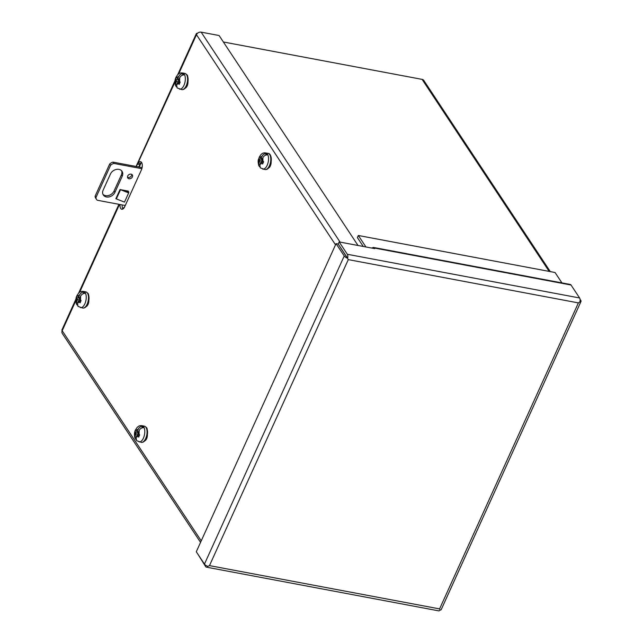 <?xml version="1.0" encoding="UTF-8"?>
<svg xmlns="http://www.w3.org/2000/svg" width="643" height="643" viewBox="0 0 643 643"><rect width="100%" height="100%" fill="white"/><g stroke="black" fill="none" stroke-linecap="round" stroke-linejoin="round"><path stroke-width="0.96" d="M123.376 208.67L124.991 206.098M346.376 256.372L348.289 259.619L578.387 302.901L439.579 608.905L209.481 565.615L348.289 259.619L338.21 244.035L346.489 256.549M347.606 258.229A3.778 1.841 -79.3 0 0 347.333 254.274L579.608 297.974A3.778 1.841 -79.3 0 1 579.882 301.929L578.387 302.901L579.882 301.929A3.778 1.479 24.4 0 0 581.007 301.43L441.235 609.556A3.778 1.479 24.4 0 1 440.109 610.054L439.579 608.905L440.109 610.054A3.778 1.841 100.7 0 1 438.671 610.85L206.387 567.15A3.778 1.841 100.7 0 1 205.656 566.604L197.674 553.848M207.834 566.362L209.481 565.615L207.834 566.362A3.778 1.841 100.7 0 1 206.387 567.15M207.826 566.354A3.778 1.479 -155.6 0 1 204.458 564.096L196.292 551.758L336.064 243.633L338.21 244.035L339.166 241.937L347.333 254.274M347.598 258.229A3.778 1.479 -155.6 0 1 344.23 255.97L336.064 243.633M371.783 248.069L372.98 247.547A3.778 1.841 100.7 0 1 373.591 247.467A3.778 1.841 100.7 0 1 374.322 248.013L374.732 248.624L339.166 241.937M561.934 282.896L555.054 272.503L358.344 235.491L357.395 237.589L363.271 246.47M579.608 297.974L571.032 285.018A3.778 1.841 -79.3 0 0 570.301 284.471L373.591 247.467M581.007 301.43A3.778 1.479 24.4 0 0 580.806 300.482L580.066 299.357M365.947 246.976L358.344 235.491M259.563 166.65L258.759 165.605L258.912 163.129L260.021 160.694L258.743 158.805L259.74 156.546L261.018 158.483L262.006 156.305C262.931 154.537 264.377 153.597 266.355 153.492L265.583 155.18M266.355 153.492A8.174 3.987 -79.3 0 1 267.263 154.859C265.286 154.971 263.839 155.911 262.915 157.68L261.966 159.769L263.622 161.771L262.625 164.029L260.97 161.98L259.82 164.504L260.278 167.863L265.045 169.559A8.23 4.011 100.7 0 0 269.409 165.765A8.23 4.011 100.7 0 0 268.091 153.38L265.824 152.954A8.23 4.011 100.7 0 1 267.15 165.339A8.23 4.011 100.7 0 1 262.786 169.133M260.021 160.694L262.842 161.224L262.384 162.245M263.292 162.414L260.97 161.98M262.432 158.749L261.018 158.483M261.725 158.62L261.436 159.311L262.842 161.224M258.743 158.805L261.436 159.311M138.534 431.871L137.128 431.606L138.269 429.082C139.193 427.314 140.64 426.373 142.617 426.261A8.174 3.987 -79.3 0 1 143.526 427.635C141.556 427.748 140.102 428.68 139.177 430.456L138.076 432.9L139.627 434.837L138.687 437.103L137.072 435.102L136.083 437.28L136.541 440.64L141.307 442.336A8.23 4.011 100.7 0 0 145.672 438.542A8.23 4.011 100.7 0 0 144.353 426.156C146.307 427.169 147.215 428.101 147.086 428.953C147.946 431.935 147.681 435.086 146.291 438.422C144.868 441.299 143.212 442.609 141.307 442.336M135.826 439.426L135.022 438.381L135.175 435.906L136.123 433.816L134.877 431.887L135.81 429.62L137.128 431.606M142.617 426.261L141.854 427.957M136.123 433.816L138.952 434.346L138.486 435.367M139.306 435.528L137.072 435.102M137.779 431.734L137.498 432.385L138.952 434.346M134.877 431.887L137.498 432.385M127.491 177.219A2.741 2.138 146.5 0 0 131.542 175.595A2.741 2.138 146.5 0 0 131.751 174.398M127.692 176.013A2.741 2.138 -33.5 0 1 129.974 174.197A2.741 2.138 -33.5 0 1 132.337 174.944A2.741 2.138 -33.5 0 1 132.402 176.897A2.741 2.138 -33.5 0 1 130.127 178.722A2.741 2.138 -33.5 0 1 127.764 177.974A2.741 2.138 -33.5 0 1 127.692 176.013M102.944 194.315A6.864 5.353 146.5 0 0 108.836 195.456A6.864 5.353 146.5 0 0 114.06 191.027L121.366 174.928A6.864 5.353 146.5 0 0 121.567 170.725M125.256 205.503L97.278 200.238A5.49 4.284 -33.5 0 1 96.538 199.443L95.678 198.14A5.49 4.284 -33.5 0 1 95.1 196.195L109.704 163.997A5.49 4.284 -33.5 0 1 113.104 162.14L142.119 167.606M103.145 190.119L110.451 174.02A6.864 5.353 -33.5 0 1 116.15 169.463A6.864 5.353 -33.5 0 1 122.057 171.343A6.864 5.353 -33.5 0 1 122.226 176.23L114.928 192.329A6.864 5.353 -33.5 0 1 109.23 196.887A6.864 5.353 -33.5 0 1 103.314 195.006A6.864 5.353 -33.5 0 1 103.145 190.119M125.329 190.545L128.777 191.911L128.656 192.924L120.522 189.701A1.27 0.498 -155.6 0 0 120.024 189.548L128.262 191.1L128.029 191.614M115.965 198.767L115.853 198.743A1.27 0.498 24.4 0 1 116.351 198.888L124.485 202.119L128.656 192.924M141.854 168.699L113.964 163.451L113.104 162.14M109.704 163.997L110.572 165.307A5.49 4.284 -33.5 0 1 113.964 163.451M110.572 165.307L95.968 197.497L95.1 196.195M96.538 199.443A5.49 4.284 -33.5 0 1 95.968 197.497M550.287 271.603L423.801 80.447A3.778 2.95 146.5 0 0 422.089 79.37L223.37 41.988M141.5 162.349A5.49 2.676 -79.3 0 0 140.415 163.443L138.261 163.033A5.49 2.676 100.7 0 1 140.512 161.674A5.49 2.676 100.7 0 1 141.396 169.929L124.702 206.724A5.49 2.676 100.7 0 1 121.792 209.256A5.49 2.676 100.7 0 1 120.723 208.461A5.49 2.676 100.7 0 1 120.024 204.522M122.17 204.924A5.49 2.676 -79.3 0 0 122.869 208.862A5.49 2.676 -79.3 0 0 122.958 208.991L123.552 207.713M271.145 161.819A4.782 2.331 100.7 0 1 268.485 168.08M187.949 81.838A4.782 2.331 100.7 0 1 185.297 88.115M147.408 434.596A4.782 2.331 100.7 0 1 144.747 440.857M88.847 300.337A4.782 2.331 100.7 0 1 86.178 306.59M75.995 298.931L61.993 329.779A3.778 1.479 24.4 0 0 62.194 330.735A3.778 2.95 146.5 0 0 62.283 333.428L200.544 542.37M136.356 166.521L174.952 82.151M340.083 242.106L201.155 32.15A3.778 2.95 146.5 0 0 196.477 34.706A3.778 1.479 -155.6 0 1 196.284 33.758A3.778 1.479 -155.6 0 1 197.57 33.251M140.415 163.443L138.703 166.963M201.155 32.15L219.094 35.526L358.022 245.481M79.981 297.596L78.567 297.331L79.716 294.799C80.632 293.031 82.087 292.091 84.056 291.986A8.174 3.987 -79.3 0 1 84.964 293.353C82.995 293.465 81.548 294.406 80.624 296.174L79.515 298.617L81.066 300.554L80.126 302.821L78.51 300.828L77.522 302.998L77.98 306.357L82.746 308.053A8.23 4.011 100.7 0 0 87.11 304.26A8.23 4.011 100.7 0 0 85.792 291.874C87.745 292.886 88.654 293.819 88.525 294.671C89.385 297.653 89.128 300.803 87.729 304.139C86.315 307.016 84.651 308.327 82.746 308.053M77.264 305.144L76.461 304.099L76.613 301.623L77.562 299.534L76.316 297.605L77.248 295.346L78.567 297.331M84.056 291.986L83.293 293.674M77.562 299.534L80.391 300.072L79.925 301.093M80.745 301.245L78.51 300.828M79.218 297.452L78.936 298.103L80.391 300.072M76.316 297.605L78.936 298.103M179.076 79.145L177.661 78.872L178.802 76.348C179.727 74.58 181.173 73.64 183.151 73.527A8.174 3.987 -79.3 0 1 184.059 74.901C182.09 75.014 180.643 75.946 179.718 77.723L178.609 80.166L180.161 82.103L179.22 84.37L177.605 82.368L176.616 84.546L177.074 87.906L181.84 89.602A8.23 4.011 100.7 0 0 186.205 85.808A8.23 4.011 100.7 0 0 184.887 73.423C186.84 74.435 187.748 75.368 187.619 76.22C188.479 79.202 188.222 82.352 186.824 85.688C185.409 88.565 183.745 89.875 181.84 89.602M176.359 86.692L175.555 85.648L175.708 83.172L176.656 81.082L175.41 79.153L176.343 76.887L177.661 78.872M183.151 73.527L182.387 75.223M176.656 81.082L179.485 81.613L179.019 82.642M179.839 82.794L177.605 82.368M178.312 79.001L178.031 79.652L179.485 81.613M175.41 79.153L178.031 79.652M204.458 564.096L344.23 255.97M571.032 285.018L374.322 248.013M261.998 163.378L259.82 164.504M258.912 163.129L259.025 159.343M260.037 157.149L262.006 156.305M262.915 157.68L262.915 161.047M135.022 438.381C134.122 435.038 134.274 432.233 135.496 429.958C136.814 427.836 138.229 425.095 142.095 425.73A8.23 4.011 100.7 0 1 143.413 438.116A8.23 4.011 100.7 0 1 139.049 441.91M136.099 430.215L138.269 429.082M139.177 430.456L139.073 434.25M138.06 436.444L136.083 437.28M135.175 435.906L135.183 432.538M122.226 176.23L121.366 174.928M114.928 192.329L114.06 191.027M120.024 189.548L115.853 198.743M120.522 189.701L116.351 198.888M422.089 79.37L549.146 271.386M119.494 204.418L79.628 292.3M75.858 300.602L62.194 330.735L201.235 540.859M335.517 244.83L196.477 34.706L178.722 73.849M139.772 164.616L137.506 163.997M141.283 162.494L139.218 167.059M76.461 304.099C75.561 300.755 75.713 297.95 76.935 295.676C78.253 293.554 79.668 290.813 83.534 291.448A8.23 4.011 100.7 0 1 84.852 303.834A8.23 4.011 100.7 0 1 80.488 307.627M77.538 295.933L79.716 294.799M80.624 296.174L80.512 299.968M79.499 302.162L77.522 302.998M76.613 301.623L76.621 298.256M175.555 85.648C174.655 82.304 174.808 79.499 176.029 77.224C177.347 75.102 178.762 72.362 182.628 72.997A8.23 4.011 100.7 0 1 183.946 85.382A8.23 4.011 100.7 0 1 179.582 89.176M176.632 77.481L178.802 76.348M179.718 77.723L179.606 81.516M178.593 83.711L176.616 84.546M175.708 83.172L175.716 79.804M268.091 153.38C270.816 153.259 272.624 159.319 270.028 165.645C268.605 168.522 266.949 169.832 265.045 169.559M265.824 152.954C261.982 152.311 260.552 155.051 259.233 157.181C258.671 160.091 257.361 159.078 258.759 165.605M142.095 425.73L144.353 426.156M196.284 33.758L177.709 74.701M175.089 80.479L136.083 166.465M118.915 204.313L78.615 293.152M83.534 291.448L85.792 291.874M182.628 72.997L184.887 73.423"/></g></svg>
